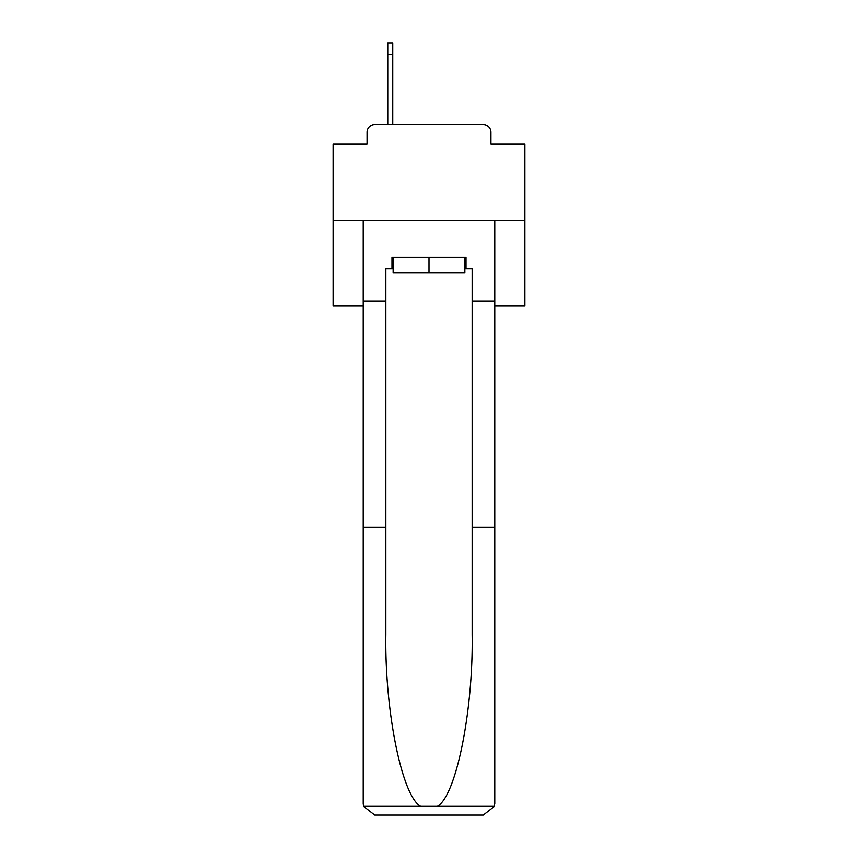 <?xml version="1.0" encoding="UTF-8"?>
<svg xmlns="http://www.w3.org/2000/svg" width="858" height="858" viewBox="0 0 858 858"><rect width="100%" height="100%" fill="white"/><g stroke="black" fill="none" stroke-linecap="round" stroke-linejoin="round"><path stroke-width="1.29" d="M367.052 132.282L367.052 144.176L367.052 132.282A7.668 7.668 0 0 1 374.721 124.603L387.762 124.603L387.762 42.9L392.75 42.9L392.75 124.603L399.077 124.603M494.787 306.059L524.903 306.059L524.903 144.176L490.948 144.176L490.948 132.282A7.668 7.668 0 0 0 483.279 124.603L374.721 124.603M524.903 220.506L333.097 220.506L333.097 144.176L367.052 144.176M333.097 220.506L333.097 306.059L363.213 306.059M458.923 124.603L483.279 124.603M490.948 144.176L490.948 132.282M464.864 268.844L466.023 268.844L466.023 257.336L391.977 257.336L391.977 268.844L385.843 268.844L385.843 527.391L363.213 527.391L363.213 803.592L363.545 806.348L374.721 815.1L483.279 815.1L494.455 806.348L494.787 527.391L494.787 803.592M454.129 815.1L483.279 815.1L454.129 815.1M385.843 527.391L385.843 634.705C384.652 710.928 401.973 796.331 420.645 806.348L437.355 806.348C456.027 796.331 473.348 710.928 472.157 634.705L472.157 268.844L466.023 268.844M363.213 803.592L363.213 220.506L494.787 220.506L494.787 301.072L472.157 301.072M385.843 301.072L363.213 301.072M494.787 301.072L494.787 527.391L472.157 527.391M391.977 268.844L393.136 268.844M393.136 257.336L393.136 272.683L464.864 272.683L464.864 257.336M429 257.336L429 272.683M363.545 806.348L420.645 806.348M437.355 806.348L494.455 806.348M392.75 54.408L387.762 54.408"/></g></svg>
